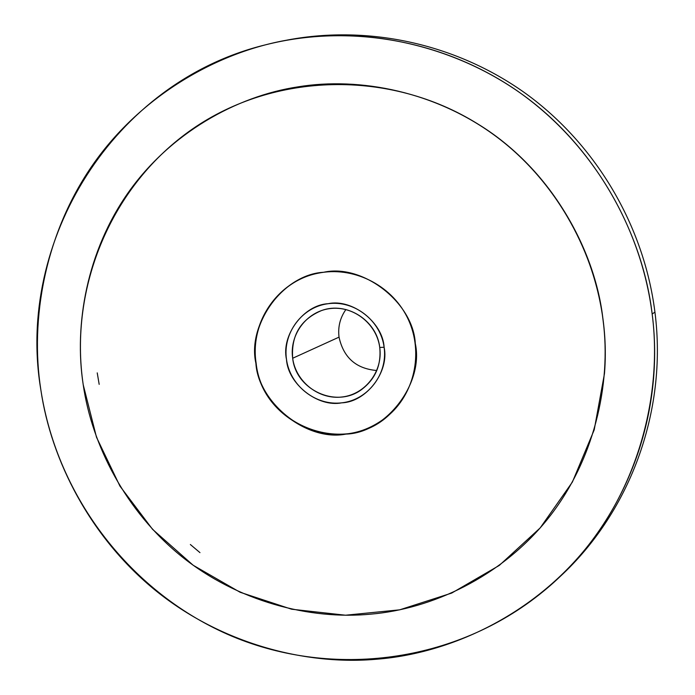 <?xml version="1.0" encoding="UTF-8"?>
<svg xmlns="http://www.w3.org/2000/svg" width="695" height="695" viewBox="0 0 695 695"><rect width="100%" height="100%" fill="white"/><g stroke="black" fill="none" stroke-linecap="round" stroke-linejoin="round"><path stroke-width="1.04" d="M339.038 337.136C343.512 357.621 356.101 368.741 376.812 370.513C356.101 368.741 343.512 357.621 339.038 337.136C337.787 327.006 340.081 317.797 345.91 309.518C340.081 317.797 337.787 327.006 339.038 337.136L292.673 358.255C289.216 334.79 306.521 311.482 329.873 308.606C353.164 305.374 376.69 323.618 379.739 347.439L384.118 347.274C380.695 320.534 354.285 300.066 328.153 303.706C301.969 306.947 282.596 333.096 286.488 359.393C289.989 385.734 315.773 406.062 341.827 402.822C367.933 399.972 387.932 373.962 384.118 347.274L379.739 347.439C383.145 371.226 365.344 394.421 342.062 396.984C318.823 399.894 295.801 381.764 292.673 358.255L339.038 337.136M292.673 358.255C295.931 390.086 336.389 408.625 361.643 389.504C375.404 379.044 381.433 365.023 379.739 347.439C376.82 320.343 346.553 301.239 321.629 310.517C300.7 319.361 291.049 335.277 292.673 358.255M318.041 273.231C279.503 278.608 248.063 326.424 256.134 363.164C258.505 403.135 307.173 441.673 346.127 433.949C361.487 432.42 375.986 425.922 389.608 414.437M286.488 359.393C281.049 335.285 303.619 304.844 328.153 303.706C352.087 298.442 382.815 322.263 384.118 347.274C389.513 371.782 366.248 402.066 341.827 402.822C317.945 407.678 287.904 384.014 286.488 359.393M40.857 389.886C15.611 241.156 113.346 81.767 265.681 44.784C348.951 23.691 442.289 39.702 516.307 90.211C590.02 141.102 640.86 224.676 652.162 313.992L654.933 312.125C643.996 225.666 595.945 144.508 525.724 93.521C455.19 42.899 365.587 24.16 283.847 40.736C365.587 24.16 455.19 42.899 525.724 93.521C595.945 144.508 643.996 225.666 654.933 312.125L652.162 313.992C665.88 419.789 621.782 527.87 542.821 591.784C455.468 663.065 333.035 678.45 232.243 636.342C131.459 593.825 57.416 497.802 40.857 389.886C51.074 460.194 90.55 537.843 155.862 590.733C221.192 643.561 305.826 665.723 377.194 659.173C448.51 653.526 530.016 616.821 585.372 549.05C640.703 481.288 662.161 390.008 652.162 313.992C643.309 237.907 599.794 152.683 527.522 98.29C455.242 43.889 364.024 26.931 291.683 39.346C219.012 50.77 141.537 95.033 93.13 164.315C44.732 233.65 29.876 319.743 40.857 389.886M556.834 579.526C628.871 515.125 667.852 412.439 654.933 312.125C667.852 412.439 628.871 515.125 556.834 579.526M604.468 373.597L604.476 373.519C612.495 276.063 561.464 175.349 478.134 124.162L478.082 124.127C550.075 168.121 595.441 249.166 603.069 320.082C605.293 337.301 605.753 355.136 604.476 373.58M83.209 384.7C68.822 287.747 111.009 185.443 192.585 128.923C274.073 72.558 389.565 68.814 478.038 124.101C561.43 175.322 612.495 276.106 604.468 373.641L594.208 429.849L572.376 482.069L540.171 527.931L499.271 565.435L451.689 593.078L399.66 609.836L345.519 615.214L291.596 609.211L240.122 592.27L193.175 565.252L152.587 529.355L119.94 486.109L96.501 437.242L83.209 384.7C91.827 444.852 125.647 511.364 181.612 556.452C237.603 601.505 309.996 620.07 370.774 614.145C431.534 608.994 500.626 577.276 547.252 519.513C593.86 461.749 611.643 384.439 603.06 320.16C595.424 255.83 558.684 183.845 497.69 137.662C436.677 91.479 359.506 76.676 298.025 86.849C236.283 96.179 170.119 133.362 128.514 192.22C86.927 251.121 73.913 324.678 83.209 384.7M389.617 414.429C344.816 457.675 262.31 425.149 256.134 363.164L256.134 363.164C249.644 322.654 277.913 280.954 318.084 273.222M255.89 363.268C262.076 425.34 344.729 457.866 389.53 414.507C415.923 390.964 423.559 349.316 407.027 316.877C390.651 284.368 352.547 265.881 317.963 273.248C277.722 280.945 249.383 322.697 255.89 363.268C246.994 324.105 283.499 274.334 323.609 272.275C362.703 263.474 413.23 302.447 415.297 343.478C424.08 383.701 385.742 433.063 345.936 434.097C306.964 441.838 258.262 403.265 255.89 363.268M199.969 552.629L190.352 544.506M99.177 384.361L97.231 372.876"/></g></svg>
